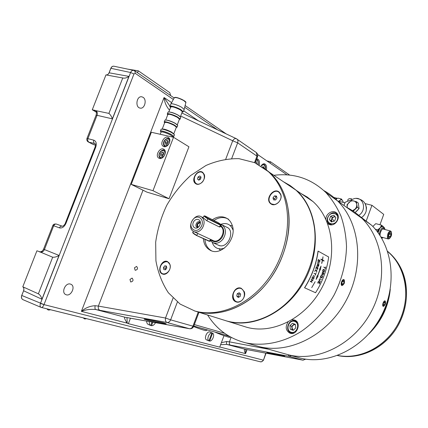 <?xml version="1.0" encoding="UTF-8"?>
<svg xmlns="http://www.w3.org/2000/svg" width="428" height="428" viewBox="0 0 428 428"><rect width="100%" height="100%" fill="white"/><g stroke="black" fill="none" stroke-linecap="round" stroke-linejoin="round"><path stroke-width="0.64" d="M164.352 323.124C163.271 322.557 141.829 318.213 144.322 319.261L146.114 319.844C147.344 320.438 168.488 324.718 166.016 323.675L164.352 323.124M169.504 110.173C166.364 106.572 164.55 102.351 164.063 97.509L169.964 106.272M95.15 305.71L98.36 306.09C97.98 308.294 98.515 309.706 99.965 310.327L95.685 309.492C90.372 309.053 85.605 309.674 81.384 311.354C85.316 307.887 89.901 306.004 95.15 305.71C94.765 307.791 94.941 309.053 95.685 309.492L125.222 317.303M127.287 323.172C125.046 320.01 124.184 318.025 124.709 317.223L127.672 317.704M126.961 317.576L127.218 322.819M170.686 95.599L169.761 92.641L138.367 70.85L137.447 72.669M127.624 69.106L138.367 70.85M40.323 251.926L36.915 250.803L40.275 251.937L42.479 250.936L40.548 252.178L40.858 252.274C42.463 252.156 43.651 251.252 44.426 249.556L59.048 255.425L41.939 299.242L23.61 290.789L21.769 295.47C21.165 297.481 21.582 298.888 23.01 299.696L40.965 307.336C40.002 306.694 39.82 305.394 40.43 303.441L43.998 304.618C43.223 306.48 42.377 307.438 41.452 307.491L41.345 307.465M114.019 66.238L113.96 66.228C112.639 66.067 111.617 66.757 110.895 68.303L110.831 68.293C111.499 66.779 112.489 66.083 113.794 66.196L113.896 66.212M40.43 303.441L130.594 72.514C131.262 70.978 132.284 70.267 133.654 70.374L133.739 70.395M263.488 360.119L265.783 353.154M134.831 70.861L135.285 73.359L133.98 73.948L43.998 304.618L263.215 360.103M106.026 74.911C107.401 75.044 108.439 74.344 109.129 72.808L110.895 68.303L130.594 72.514L133.98 73.948M21.769 295.47L44.009 304.586M260.021 361.708L260.213 361.756C261.642 361.917 262.642 361.376 263.209 360.125L263.439 360.146M41.227 307.416L260.213 361.756M22.946 299.664C21.486 298.846 21.074 297.439 21.71 295.443L23.61 290.789C24.177 289.098 23.909 287.766 22.812 286.792L38.37 293.827L52.681 257.217C54.672 257.41 56.79 256.811 59.048 255.425M38.37 293.827C40.055 294.801 41.248 296.609 41.939 299.242M52.681 257.217L40.858 252.274M56.073 224.015L56.501 224.095M53.682 225.754L52.724 225.818L43.581 249.15L44.426 249.556L53.682 225.754C54.356 224.368 55.298 223.817 56.507 224.101L62.253 226.203M59.449 227.883C60.123 226.492 61.054 225.931 62.231 226.198L56.528 224.106C55.346 223.833 54.415 224.39 53.746 225.775L59.449 227.883C62.087 228.418 64.248 226.926 65.933 223.416L65.318 223.207C65.388 223.839 63.141 226.583 62.231 226.198M109.129 72.808L128.951 76.393C127.089 77.725 125.243 78.297 123.414 78.105L105.962 74.9L92.271 109.787L96.263 112.104M128.951 76.393L112.377 118.85C111.585 116.528 110.429 114.709 108.91 113.393L122.777 77.917M96.257 112.088C94.797 111.13 94.385 110.558 95.027 110.376L96.032 110.697L96.439 113.457L96.412 112.125M95.027 110.376L92.271 109.787M108.91 113.393L96.032 110.697M96.337 110.793C97.375 112.072 97.611 113.581 97.033 115.319L87.895 138.645L93.78 140.165C93.331 141.652 93.609 142.749 94.62 143.46L88.81 142.187L92.314 144.038L95.487 145.087M23.545 290.756C24.123 289.066 23.872 287.744 22.791 286.781L36.915 250.803M40.548 252.178L39.52 251.873M95.08 147.088C95.578 145.172 95.588 144.038 95.118 143.68L95.203 143.771M143.038 97.3L141.861 96.824C136.644 95.562 134.836 107.348 140.117 108.091C144.621 109.279 147.216 99.713 143.038 97.3M106.016 74.911C107.358 75.044 108.375 74.338 109.06 72.797L110.831 68.293M283.866 355.952C283.78 355.689 264.702 351.843 266.965 352.635L267.778 352.897C267.981 353.175 286.862 356.979 284.62 356.192L283.866 355.952M221.378 342.678L226.706 341.507L229.429 341.854C229.151 343.604 229.456 344.69 230.344 345.112L226.701 344.385L220.618 344.711M226.706 341.507C226.407 343.154 226.401 344.112 226.701 344.385L245.314 349.312M245.816 349.403L245.549 353.624C244.185 351.201 244.019 349.746 245.041 349.269L247.807 349.762M245.849 349.409L245.726 349.74L245.089 349.28L247.7 349.74L303.142 360.189M70.47 284.096C65.468 282.293 60.872 292.731 65.853 294.619C70.877 297.134 76.104 286.204 70.845 284.229L70.47 284.096M130.679 281.961L129.973 279.457L132.086 278.077C133.659 280.067 133.215 281.373 130.765 281.993L130.679 281.961M135.157 270.277L134.446 267.8L136.607 266.419C138.137 268.431 137.666 269.72 135.195 270.293L135.157 270.277M288.649 212.684C291.505 238.599 280.95 268.891 261.834 288.964C242.681 309.027 216.932 317.282 196.409 311.488L194.184 310.803L196.409 311.488C219.634 318.143 249.492 306.277 268.864 280.677C288.263 255.12 294.234 219.12 284.048 193.777C280.629 185.265 275.873 178.203 269.779 172.575C280.265 182.371 286.557 195.74 288.649 212.684M263.054 167.353L269.779 172.575L263.054 167.353M283.529 181.798L289.986 185.452L295.909 190.107C306.116 199.56 312.306 212.315 314.478 228.375C317.474 252.943 307.641 281.421 289.462 300.205C271.25 318.978 246.523 326.591 226.583 320.947L223.828 320.08M337.639 355.465C360.515 360.087 387.286 346.017 399.185 321.744C411.196 297.53 406.081 267.618 388.474 252.21L387.645 251.493L388.474 252.21C393.637 256.811 397.751 262.418 400.811 269.014C409.564 288.007 406.611 313.473 393.081 331.775C379.545 350.088 357.07 359.285 337.639 355.465M368.77 333.952C381.364 321.658 388.533 306.758 390.277 289.248M232.361 225.807L230.141 225.481M218.938 248.818L220.581 250.348M219.04 245.453C228.076 248.957 235.716 230.344 226.573 227.134M212.186 242.275C213.171 245.447 215.07 247.539 217.873 248.545L221.014 248.957L224.304 248.219M233.03 230.05C230.735 224.304 226.663 222.389 220.816 224.304M202.567 172.265C197.308 169.071 190.626 180.605 195.89 183.778L196.056 183.885M204.263 174.501L202.765 172.398C197.677 168.332 190.15 180.284 195.666 183.649C199.518 186.661 206.275 179.503 204.263 174.501M280.656 194.173L279.291 192.193C273.76 186.924 264.552 199.218 270.651 203.68C275.049 207.692 283.283 199.913 280.656 194.173M244.276 291.661L241.28 288.312C234.266 285.085 228.729 299.595 236.112 301.874C240.723 303.821 246.319 296.85 244.276 291.661M169.996 264.552L167.45 261.529C161.474 258.812 156.327 272.122 162.613 274.064C166.556 275.771 171.623 269.266 169.996 264.552M282.673 192.889C279.249 184.361 274.487 177.278 268.388 171.644L254.681 162.656L238.979 158.665C227.883 158.467 216.878 160.741 205.959 165.492L190.669 175.512C181.29 184.045 173.313 193.986 166.733 205.338C161.131 217.226 157.445 229.526 155.674 242.232L155.92 260.796C158.044 272.732 162.196 283.39 168.381 292.784L180.118 304.078L194.804 310.985C218.061 317.651 247.983 305.736 267.409 280.051C286.862 254.409 292.864 218.296 282.673 192.889M203.37 238.621C203.83 244.158 206.141 248.053 210.298 250.289C221.362 256.725 237.497 238.246 232.115 225.042C231.077 222.143 229.397 219.955 227.081 218.467C222.48 215.862 217.595 216.279 212.432 219.714M278.837 191.84C272.978 187.897 265.146 199.689 270.865 203.808L271.261 204.097M170.103 268.11L170.13 267.805M228.568 219.243C223.978 216.643 219.104 217.055 213.946 220.479M204.91 239.327C205.349 244.677 207.548 248.497 211.496 250.792M241.317 288.328C234.394 285.46 229.098 299.504 236.208 301.906M167.53 261.567C161.634 259.17 156.702 272.026 162.731 274.107M387.591 251.327L389.223 252.713C394.386 257.308 398.489 262.904 401.55 269.49C410.377 288.616 407.279 314.307 393.487 332.593C379.695 350.896 356.925 359.798 337.478 355.524M280.715 194.815L279.254 192.498C273.936 187.443 265.093 199.245 270.951 203.541C275.017 207.254 282.748 200.395 280.715 194.815M280.816 194.628L278.821 192.161M271.545 203.942L274.626 204.638M272.994 197.875L273.594 199.881L275.605 199.956L277.018 198.014L276.408 196.003L274.396 195.938L272.994 197.875L274.599 198.87L274.915 199.93M276.697 196.966L274.396 195.938M275.996 196.939L274.599 198.87M239.193 292.741L237.256 293.71L236.77 296.058L238.225 297.444L240.172 296.481L240.654 294.127L239.193 292.741M240.252 293.747L239.001 294.368L237.256 293.71M239.001 294.368L238.519 296.706L236.77 296.058M238.519 296.706L238.931 297.096M240.338 301.349C247.534 297.856 244.169 285.23 237.096 288.889C230.018 292.34 233.207 304.891 240.338 301.349M166.808 268.003L166.38 266.039L164.684 265.863L163.416 267.644L163.838 269.608L165.534 269.79L166.808 268.003M166.487 266.542L164.684 265.863M166.503 266.617L165.278 268.34L163.416 267.644M165.278 268.34L165.583 269.726M160.184 270.485C161.65 277.724 171.703 272.352 170.066 265.141C168.504 257.94 158.59 263.37 160.184 270.485M198.827 180.167L200.566 179.145L201.032 177.042L199.758 175.967L198.02 176.989L197.554 179.086L198.827 180.167M200.983 177.256L199.758 177.978L198.02 176.989M199.138 179.985L197.554 179.086M199.758 177.978L199.341 179.867M197.95 172.784C191.616 176.464 194.264 187.143 200.641 183.382C207.077 179.664 204.284 168.937 197.95 172.784M200.384 223.031L200.304 222.983C197.634 223.229 196.928 224.572 198.18 227.022L198.421 227.124M200.042 222.164C197.137 222.913 196.302 224.657 197.533 227.396M200.384 222.587L199.721 221.929C197.233 220.345 194.307 225.909 196.944 227.198L198.078 227.402M220.404 224.181L222.052 224.866C226.128 228.236 226.53 232.864 223.245 238.754C220.024 242.863 216.509 244.142 212.711 242.585L210.523 240.686M211.004 239.985C214.524 242.917 218.13 242.189 221.827 237.808C224.689 232.698 224.379 228.648 220.891 225.642M193.092 232.773C192.916 233.174 193.991 234.046 196.324 235.384L209.522 241.151L210.084 241.322L211.223 239.669L212.876 240.45C219.585 244.484 227.311 230.045 220.436 226.305M202.262 228.295C199.592 231.735 196.703 232.811 193.606 231.532L192.686 230.895C186.629 226.177 194.991 212.55 201.358 216.793C204.686 219.543 204.991 223.379 202.262 228.295M211.213 239.691L194.082 231.751M220.067 226.84L219.323 226.931L206.724 220.688L202.92 217.568M200.78 227.305C205.884 219.906 197.404 212.807 192.466 220.195C187.405 227.45 195.724 234.726 200.78 227.305M199.341 226.075L200.234 224.079C201.476 219.232 195.783 217.51 193.52 222.004C191.107 226.407 195.601 230.398 198.859 226.685L199.341 226.075M283.753 353.48L289.028 354.956C318.041 361.96 353.817 344.342 371.049 312.082C388.426 279.901 383.67 239.461 361.949 218.334C357.289 213.733 352.105 210.03 346.413 207.216C352.105 210.03 357.289 213.733 361.949 218.334C383.67 239.461 388.426 279.901 371.049 312.082C353.817 344.342 318.041 361.96 289.028 354.956L259.903 346.792C290.05 354.058 327.757 335.033 346.172 300.451C364.747 265.959 360.087 222.945 337.553 200.876C333.401 196.746 328.843 193.322 323.862 190.599C328.843 193.322 333.401 196.746 337.553 200.876L325.847 192.504C311.119 178.546 293.79 172.816 273.872 175.32M292.233 329.881L292.634 329.747L292.233 329.881M333.958 221.19L332.016 218.307M261.882 347.215L274.813 350.976M296.518 321.289L296.09 321.348M292.046 333.123L292.351 333.439M288.065 322.049C285.118 326.783 285.695 330.48 289.799 333.128L290.152 333.252C297.219 335.798 301.74 322.257 294.576 320.032L292.18 319.753M337.585 214.289L337.21 214.251M330.379 224.497L330.56 224.823M327.65 223.539L329.704 224.668C335.509 226.626 341.266 216.991 336.633 213.048C333.075 209.281 325.601 213.69 325.89 219.318M207.601 314.992C216.648 329.442 229.429 338.741 245.945 342.882C263.525 346.53 283.373 342.668 301.259 331.416C314.617 322.118 325.596 309.931 334.188 294.849C341.967 279.302 346.075 263.225 346.514 246.624C346.081 235.887 344.251 225.759 341.036 216.242C337.087 207.232 332.026 199.32 325.847 192.504M254.425 345.257L259.903 346.792C290.05 354.058 327.757 335.033 346.172 300.451C364.747 265.959 360.087 222.945 337.553 200.876L371.648 225.272C393.016 246.004 397.799 285.417 380.893 316.683C364.137 348.028 329.148 365.095 300.611 358.199L295.422 356.749M341.924 285.626C341.057 285.128 340.934 283.882 341.56 281.881C342.256 280.174 343.037 279.388 343.903 279.521M359.429 215.974L371.648 225.272M383.237 306.33C381.701 306.036 383.638 300.226 385.023 300.9M290.361 185.709L296.524 190.519C317.394 209.142 321.899 248.401 304.918 280.046C288.108 311.793 253.692 328.95 227.295 321.166L225.556 320.642M300.921 193.472L307.245 197.062L313.045 201.604C333.503 219.783 338.104 257.629 321.786 287.974C305.64 318.421 272.24 334.771 246.384 327.153L243.682 326.307M372.735 329.218C381.236 319.384 386.677 308.08 389.052 295.299M297.535 322.68L295.261 320.952C288.766 318.293 284.294 330.56 290.938 332.84L294.004 332.968M292.452 323.274L289.9 325.681L290.27 329.207L293.191 330.33L295.759 327.918L295.379 324.381L292.452 323.274M294.25 323.953L291.741 326.323L289.9 325.681M291.741 326.323L292.11 329.833L290.27 329.207M292.11 329.833L293.255 330.272M295.331 324.365C291.81 325.317 291.126 327.281 293.271 330.255M338.115 215.648L336.119 213.401M337.029 214.07C332.021 208.992 323.44 219.238 328.961 223.662L332.021 224.786M329.4 219.591L331.384 221.971L334.616 220.992L335.857 217.617L333.861 215.241L330.635 216.231L329.4 219.591L331.989 221.79C331.005 218.895 332.048 217.215 335.124 216.745M334.931 216.52L332.289 217.328L330.635 216.231M332.289 217.328L331.058 220.671M343.39 284.042L344.144 281.966L343.705 280.5L342.496 281.116L341.737 283.202L342.186 284.668L343.39 284.042L341.838 283.539M342.395 281.399L344.144 281.966M341.56 281.881C341.095 286.166 342.009 286.632 344.315 283.283C344.797 279.002 343.877 278.537 341.56 281.881M383.06 303.061C382.45 305.223 382.637 306.314 383.632 306.33C385.27 304.945 385.842 303.217 385.344 301.13C384.622 300.558 383.863 301.205 383.06 303.061M384.478 304.886L385.147 303.029L384.825 301.761L383.836 302.355L383.162 304.217L383.488 305.485L384.478 304.886L383.226 304.474M383.755 302.569L385.147 303.029M287.049 174.875L257.635 154.513M266.425 169.739C266.933 166.54 266.28 164.566 264.472 163.822C263.22 163.619 262.075 164.352 261.037 166.016M259.288 164.973C259.812 161.693 259.127 159.671 257.244 158.9L256.741 158.852M270.014 163.084L270.512 161.752L266.895 160.928M270.512 161.752L289.708 175.111M356.16 211.667L358.231 209.618M361.756 217.376C363.982 215.766 365.459 213.652 366.186 211.036L366.486 207.724L365.651 204.691M358.76 215.386C367.304 210.046 363.468 196.179 354.266 198.608L345.123 202.289L343.957 205.461M351.677 199.074L351.623 198.859C349.719 198.26 348.408 198.672 347.697 200.106L347.943 201.09M337.093 198.485L336.574 198.111L335.75 199.148M333.797 197.426L336.574 198.111M343.154 202.369L342.694 200.759C342.063 199.721 341.212 199.566 340.148 200.299L341.389 198.988L342.694 200.759L343.235 202.321M338.248 201.374L340.148 200.299L338.858 201.813M335.857 199.234L337.863 198.116L341.389 198.988M365.127 203.61L371.953 205.296L383.723 214.391L379.957 224.748M366.363 220.623L371.953 205.296M355.117 212.497L359.087 208.57L358.29 203.049L356.513 201.716L351.367 200.448L347.028 204.675L347.21 207.286C347.022 205.467 347.616 203.84 348.997 202.417C350.452 201.08 352.035 200.588 353.737 200.935C355.395 201.411 356.39 202.546 356.717 204.338L357.31 207.259L353.202 211.154M356.513 201.716L356.717 204.338C356.915 206.173 356.315 207.805 354.919 209.239L352.463 210.667M359.087 208.57L357.31 207.259M391.336 232.019L390.513 230.992C388.356 231.725 387.324 233.993 387.415 237.802L388.276 238.979L389.512 238.508M388.121 237.572L389.432 238.546C391.401 236.705 392.021 234.501 391.283 231.939C389.293 231.612 388.239 233.49 388.121 237.572M388.672 235.684L389.057 237.347L390.24 236.77L391.037 234.544L390.657 232.875L389.475 233.442L388.672 235.684M389.25 234.062L391.037 234.544M388.838 236.39L390.24 236.77M377.769 232.318L377.667 229.863L379.106 228.707L379.524 229.007L378.068 232.725M379.524 229.007L380.899 226.524L381.22 226.942L379.106 228.707L377.78 231.971L378.266 232.099M383.996 227.37L382.669 226.005L380.899 226.524L381.53 225.16L382.894 226.449L381.22 226.942M383.418 226.674L382.894 226.449M381.059 227.059L380.636 226.947M381.53 225.16L375.768 223.651L372.836 226.482M377.667 229.863L375.319 229.237M265.403 168.969C265.751 166.273 265.066 164.657 263.343 164.122L262.904 164.079M263.985 167.969L263.728 166.829L262.348 166.867M257.019 163.753L256.34 161.816L255.553 162.009M152.989 190.695L173.527 137.276L151.368 132.273L131.225 184.382L152.989 190.695L169.033 198.742L188.925 146.783L173.527 137.276M131.225 184.382L146.858 192.102L169.033 198.742M164.036 146.633C167.888 147.826 171.986 139.897 168.659 137.693C165.053 134.649 159.195 143.653 163.111 146.21L164.036 146.633M159.505 158.414C163.394 159.676 167.492 151.555 164.042 149.404C160.345 146.456 154.674 155.589 158.67 158.039L159.505 158.414M160.356 131.268C159.703 129.919 167.038 132.075 171.296 134.488L173.827 136.43L172.735 136.816M160.473 130.963L161.024 129.545C160.372 128.181 167.712 130.326 171.965 132.755L174.49 134.708L174.367 135.023M164.641 122.783L164.197 122.189C163.598 120.83 170.622 122.852 174.672 125.211L177.064 127.132L176.229 127.565M164.315 121.878L164.86 120.466C164.266 119.096 171.291 121.108 175.341 123.483L177.727 125.415L177.604 125.736M167.728 114.774L167.294 114.158C166.722 112.741 173.752 114.725 177.781 117.133L180.151 119.107L179.3 119.578M167.423 113.827L167.958 112.441C167.391 111.007 174.421 112.987 178.449 115.405L180.814 117.39L180.68 117.732M170.547 107.476L169.873 106.599C169.295 105.053 176.657 107.096 180.851 109.659L183.302 111.778L182.103 112.297M170.751 104.255C170.36 102.784 177.62 104.823 181.739 107.353L184.168 109.434L184.04 109.868M166.743 144.354L168.199 142.77L168.102 140.828L166.551 140.47L165.096 142.048L165.192 143.985L166.743 144.354M166.551 140.47L168.129 141.422L166.69 143L166.754 144.338M166.69 143L165.096 142.048M169.627 139.057L169.172 138.742M169.493 138.95C166.642 136.564 160.907 142.62 164.652 146.381L165.192 146.67M162.217 156.118L163.667 154.545L163.576 152.587L162.03 152.208L160.58 153.78L160.671 155.733L162.217 156.118M163.603 153.165L162.185 154.701L162.249 156.081M162.185 154.701L160.58 153.78M163.603 153.117L162.03 152.208M165.058 150.763L164.598 150.458M164.898 150.64C162.437 148.035 156.413 154.315 160.206 158.178L160.746 158.451M126.041 322.621L128.363 323.664L219.708 347.151L223.994 335.675M128.363 323.664L130.454 318.197M206.045 330.587L205.873 330.667C203.546 330.207 199.459 328.827 193.617 326.516M199.592 327.698L207.334 330.036M229.815 337.317L229.665 337.387C228.568 337.441 217.563 333.449 215.118 332.112M223.967 334.632L229.547 336.467M91.062 319.796L50.29 309.685M50.22 309.872L49.108 309.39M209.618 241.189L209.244 241.301M210.731 239.396L209.174 241.28L196.425 235.432M152.866 322.193L151.517 325.735C153.112 325.687 154.444 324.659 155.524 322.664M151.517 325.735L150.704 325.376M149.361 321.567C149.072 323.498 149.5 324.809 150.656 325.505L151.977 322.033M146.724 321.096C146.644 322.782 147.141 323.894 148.222 324.435L150.656 325.505M209.634 341.073C212.523 341.362 215.156 334.332 212.604 333.145L209.634 341.073L208.976 340.79M211.609 332.824L212.604 333.145M211.914 332.947C209.019 332.599 206.344 339.741 208.939 340.886L211.914 332.947L210.951 332.545L211.641 332.738M211.486 332.663L209.832 331.978C206.879 330.914 203.653 338.869 206.628 339.902L208.939 340.886M313.066 278.944L312.263 278.558L312.162 277.884L312.274 278.564L313.296 278.933L313.965 277.59L313.071 276.97L312.162 277.884L313.061 276.964M313.483 279.013L312.151 278.805L312.007 277.938L312.606 276.879L313.173 276.718L313.943 277.093L314.099 277.97L313.483 279.013M313.162 276.713L313.933 277.087L314.088 277.965L313.494 279.019L312.959 279.19M312.954 280.426L310.605 281.351L312.039 282.277L310.236 281.48L312.665 280.367L311.161 279.645L311.284 279.404L312.954 280.426M313.012 280.233L310.616 281.356M312.654 280.361L311.161 279.645M312.098 282.063L310.241 281.48M317.961 264.558L317.865 266.457L318.748 264.969L317.95 264.552L317.908 266.473M317.185 263.857L318.903 264.755L318.603 265.97L317.774 266.708L317.512 265.681L316.56 266.077L317.555 265.467L317.838 264.493L317.105 263.964L318.892 264.75L318.587 265.97L317.844 266.73M322.905 272.823L322.707 274.669L323.67 273.214L322.894 272.823L322.733 274.674M322.161 272.154L323.819 273.005L323.456 274.182L322.637 274.92M322.375 273.92L321.423 274.311L322.45 273.711L322.782 272.764L322.166 272.154L323.83 273.005L322.792 274.937L322.375 273.92M322.38 273.925L321.428 274.316M317.501 262.669L319.154 263.83M318.314 259.871L318.314 261.802L319.138 262.187L319.839 260.689L318.304 259.871L318.304 261.797L319.053 262.187M318.282 259.571L319.967 260.47L319.748 261.604L319.004 262.444M323.498 269.624L322.819 270.592L322.98 271.282L323.787 271.689M323.552 269.362L324.36 269.774L324.585 270.667L323.718 271.946M319.315 282.132L318.758 283.165L319.192 282.073L318.405 281.694L317.656 283.09L318.373 281.48L320.096 282.218L319.379 283.812L319.919 282.421L319.315 282.132L318.748 283.159M318.148 251.129L318.031 251.129C316.222 264.151 311.728 276.354 304.554 287.744L304.645 287.809C311.835 276.402 316.335 264.178 318.148 251.129L328.683 256.998C326.96 269.726 322.584 281.635 315.57 292.736L304.645 287.809M311.734 287.621L315.136 281.683L311.734 287.621M317.592 275.814L317.223 275.627L316.11 279.436L318.116 276.071L317.742 275.889L319.984 269.79L320.353 269.982L321.032 266.039L319.465 269.528L319.834 269.715L317.592 275.814M324.039 260.786L322.578 259.994L323.006 256.773L322.428 259.914L320.952 259.117L320.888 259.427L322.364 260.224L321.653 263.359L322.509 260.304L323.975 261.096L324.039 260.786M313.152 275.327L314.773 276.418M315.324 275.241L315.543 274.348L313.997 273.278L315.645 274.097L316.062 273.171L315.324 275.241M315.778 269.859L316.677 270.314L316.506 272.208L316.683 270.694L315.704 270.116L314.73 271.357L315.629 269.854L316.688 270.314L316.88 271.095L316.426 272.267M316.287 266.954L317.988 267.933L317.383 269.581L317.822 268.04L317.207 267.725L316.79 268.821L317.084 267.661L316.292 267.249L315.73 268.736L316.292 266.954L317.988 267.826L317.394 269.587M317.501 265.686L316.565 266.082M319.759 261.604L319.127 262.444L318.229 262.048L317.924 261L318.293 259.566L319.978 260.47L319.759 261.604M318.448 281.421L320.107 282.223L319.288 283.866M318.416 281.699L317.667 283.09M321.332 279.559L320.074 278.96L319.513 279.302L319.229 280.244L320.588 281.298L319.245 280.8L319.095 279.944L319.668 278.895L320.224 278.74L321.332 279.559M321.476 277.879L320.567 277.248L320.128 277.515L320.813 275.878L321.492 275.37L322.332 275.771L322.509 276.649L321.979 277.708L321.476 277.879M323.675 271.93L322.905 271.534L322.685 270.646L323.135 269.56L323.632 269.394L324.37 269.774L324.595 270.673L324.146 271.753L323.675 271.93M325.12 269.041L325.243 268.137L323.734 267.056L325.312 267.885L325.617 266.944L325.12 269.041M316.062 273.171L315.238 275.295M315.634 274.091L313.997 273.278M314.767 271.427L315.671 270.105M321.936 277.505L322.231 276.017L321.396 275.616L320.877 276.049L320.695 277.109L321.936 277.505M324.098 271.545L324.44 270.282L323.563 269.645L323.151 269.795L322.99 271.288L324.098 271.545M317.581 275.809L317.218 275.632M316.126 279.393L318.106 276.065L317.731 275.883L319.978 269.795M320.342 269.977L321.016 266.082M323.006 256.779L322.562 259.989L324.028 260.78L323.964 261.091M322.418 259.908L320.952 259.117M322.498 260.304L321.792 263.429M316.292 267.254L315.746 268.736M317.207 267.725L316.79 268.821M254.532 162.587L256.966 156.118L256.425 152.598L255.928 152.25M257.479 156.889L256.966 156.118L237.652 142.84C238.166 141.315 237.995 140.1 237.133 139.196L236.7 138.881M127.244 323.161L81.384 311.354L164.063 97.509L171.628 102.64M183.676 110.809L198.373 120.782M225.765 159.093L232.714 140.775L237.652 142.84L231.719 158.51M180.669 116.02L232.714 140.775C233.79 139.014 234.961 138.308 236.24 138.64L236.449 138.742M143.011 190.203L98.36 306.09L165.513 318.015C165.122 320.369 165.615 321.856 166.979 322.482L99.965 310.327M127.437 317.656L189.39 328.693L166.979 322.482C168.573 322.616 169.788 321.733 170.633 319.844L192.942 326.173L198.255 312.065M173.046 298.145L165.513 318.015L170.633 319.844L177.374 302.034M125.361 317.319L189.39 328.693C190.947 328.827 192.135 327.987 192.942 326.173L193.713 326.275M198.977 312.29L193.691 326.339C192.83 328.153 191.412 328.945 189.438 328.709L189.641 328.741M217.627 129.861L184.703 107.268M173.34 99.473L135.285 73.359M112.377 118.85L97.033 115.319L96.016 115.389L86.948 138.522M88.81 142.187L88.505 142.059C87.141 141.379 86.606 140.234 86.905 138.629L87.895 138.645C87.446 140.117 87.729 141.213 88.746 141.925M93.78 140.165C96.193 141.208 96.846 143.546 95.738 147.179L65.933 223.416M95.738 147.179L95.053 147.157L65.318 223.202M88.633 142.128L92.314 144.038M95.487 145.135L94.016 144.712M231.115 337.339L229.429 341.854L267.885 349.098M288.312 354.785L289.194 356.347L230.344 345.112M247.678 349.735L302.954 360.162L289.194 356.347L291.42 355.625M305.785 359.162L302.976 360.167L305.448 359.113M247.036 349.617L245.549 353.624L219.767 346.985M290.853 332.144C296.636 334.455 300.633 323.579 294.785 321.455C289.028 319.229 285.075 329.956 290.853 332.144M337.334 219.869C339.821 213.181 330.314 210.715 327.944 217.354C325.435 223.962 334.905 226.573 337.334 219.869M384.949 229.515C383.943 225.861 379.668 231.259 380.107 235.678M381.541 237.989L382.718 237.465M384.702 228.242L384.237 227.648C381.963 227.07 380.299 229.317 379.245 234.389M382.953 237.529L381.835 238.444M265.307 168.905C265.173 164.7 263.787 163.764 261.16 166.091M258.127 164.325C258.4 161.848 257.817 160.35 256.367 159.837M172.623 136.939L172.73 136.671L170.526 134.986C165.219 132.418 162.046 131.487 161.014 132.182L160.211 134.269M161.094 131.936C158.44 129.764 166.305 131.728 171.114 134.462C173.65 135.933 174.185 136.682 172.714 136.703M162.121 129.154C163.624 128.721 166.792 129.705 171.639 132.097L173.832 133.959M176.282 127.432L176.395 127.143L174.217 125.393C168.926 122.788 165.754 121.873 164.694 122.649L162.228 129.042M164.684 122.579C163.202 120.873 170.285 122.75 174.453 125.185C176.593 126.447 177.208 127.18 176.299 127.394M166.171 120.07C168.541 120.284 171.505 121.327 175.057 123.205L176.924 124.516M179.364 119.423L179.482 119.118L177.32 117.32C172.051 114.677 168.878 113.778 167.792 114.618L165.7 120.033M167.781 114.57C166.294 112.783 173.404 114.618 177.561 117.106C179.69 118.396 180.295 119.155 179.369 119.396M169.397 112.002C171.821 112.243 174.742 113.286 178.166 115.132L179.937 116.389M182.216 111.997L182.344 111.671L180.204 109.83C174.95 107.161 171.772 106.272 170.665 107.171L168.814 111.965M170.66 107.144C169.162 105.288 176.293 107.075 180.439 109.616C182.563 110.927 183.157 111.713 182.221 111.981M185.789 102.832L185.88 102.458L183.773 100.601C178.626 97.921 175.427 97.033 174.175 97.932L170.938 103.913M174.672 97.504C175.945 96.519 185.479 100.537 185.725 102.153M169.37 142.952C169.905 139.389 168.669 138.244 165.673 139.507C163.186 142.262 163.057 144.407 165.288 145.932L168.429 144.573M164.834 154.754C165.385 151.175 164.159 149.998 161.169 151.223C158.676 153.973 158.542 156.124 160.762 157.691L164.015 156.209M224.566 333.268L194.355 324.579M193.445 231.441L192.873 232.281C193.06 232.944 194.339 233.945 196.72 235.277L197.95 233.479M205.082 216.022C204.22 215.91 205.178 216.707 207.954 218.424L220.522 224.727C221.292 224.796 220.34 224.01 217.675 222.357L204.996 215.98M221.132 225.289L220.532 225.171L220.522 224.727M207.954 218.424L207.965 218.879C205.611 217.499 204.316 216.509 204.081 215.91L205.055 216.001L217.649 222.341C220.538 224.117 221.683 225.128 221.078 225.374L219.933 227.033M219.323 226.931L220.532 225.171L207.965 218.879L206.724 220.688M255.216 162.891L257.549 156.696C258.009 155.091 257.635 153.727 256.425 152.598L236.24 138.64L181.836 112.981M174.143 97.985L135.045 71.011L133.654 70.374L113.794 66.196M263.477 360.146L266.039 353.202M226.219 133.916L185.121 105.561M260.208 361.756C261.214 362.131 262.3 361.606 263.461 360.183M42.479 250.936L43.57 249.176M52.794 225.636C53.227 224.293 54.463 223.78 56.507 224.101M96.439 113.457L96.07 115.255M94.363 144.846L92.132 143.974M194.804 310.985L226.583 320.947M268.388 171.644L295.909 190.107M389.223 252.713L387.715 251.701M210.298 250.289L211.132 250.658M227.364 227.536L222.052 224.866M219.644 245.763L213.272 242.842M203.193 217.708L201.358 216.793M328.955 224.395L327.741 223.619M259.903 346.792L245.945 342.882M289.028 354.956L300.611 358.199M227.295 321.166L246.384 327.153M296.524 190.519L313.045 201.604M290.938 332.84L291.249 332.952M338.569 201.224L344.925 202.813M366.186 211.036C366.85 203.621 363.527 199.416 356.208 198.421M351.623 198.859L351.773 199.464M380.931 236.973L388.276 238.979M382.53 228.878L390.513 230.992M391.283 231.939L391.037 231.366M389.432 238.546L388.918 238.91M385.184 229.579L383.344 226.621M258.223 164.379C258.464 161.682 257.902 160.013 256.549 159.36M163.533 146.456L163.111 146.21M159.056 158.258L158.67 158.039M172.58 137.062L172.73 136.671M173.827 136.43L174.49 134.708M173.752 133.9L176.315 127.346M177.064 127.132L177.727 125.415M177.288 124.821L179.391 119.342M180.151 119.107L180.814 117.39M180.381 116.774L182.248 111.922M183.302 111.778L184.184 109.488M170.018 106.23L170.756 104.309M174.303 97.643C175.223 97.065 177.695 97.627 181.723 99.323C184.966 101.12 186.351 102.164 185.88 102.458L184.168 109.434M228.713 335.98L193.798 326.05M205.873 330.667L207.238 330.036M229.665 337.387L230.494 337.002M46.989 308.866C47.69 310.038 48.696 310.337 50.001 309.776M83.503 318.116L84.68 318.972L86.162 318.774M196.361 235.411C193.354 233.522 192.172 232.516 192.809 232.388M209.174 241.28L196.382 235.421M204.028 215.99L202.942 217.579"/></g></svg>
